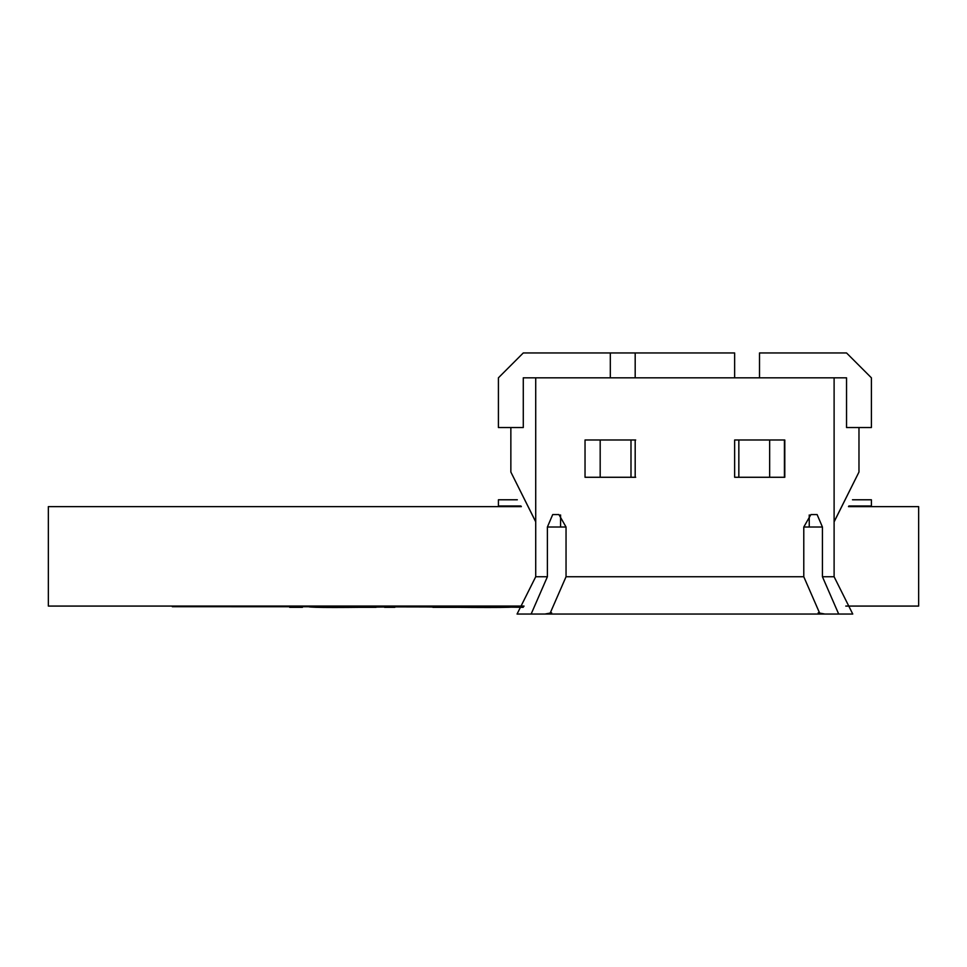 <?xml version="1.0" encoding="UTF-8"?>
<svg xmlns="http://www.w3.org/2000/svg" width="967" height="967" viewBox="0 0 967 967"><rect width="100%" height="100%" fill="white"/><g stroke="black" fill="none" stroke-linecap="round" stroke-linejoin="round"><path stroke-width="1.45" d="M524.054 606.079L48.35 606.079L48.35 506.623L521.358 506.623M848.47 506.623L918.65 506.623L918.65 606.079L845.774 606.079M848.748 506.2L871.4 505.995L848.748 506.2M474.64 606.079L475.002 606.708L474.168 606.079M416.68 606.079L408.908 606.708L396.071 606.079M349.317 606.079L348.446 606.708L348.773 606.079M349.57 606.079L348.446 606.708L472.404 606.708L473.757 606.079M356.545 606.708L523.921 606.261L315.145 606.708L523.256 607.143M315.145 606.708L312.281 606.079M310.056 606.079L308.558 606.708L309.706 606.079M328.055 606.079L335.319 606.708L339.139 606.079M387.308 606.079L406.744 606.708L419.533 606.079M513.731 606.079L514.903 606.708C515.302 607.735 479.245 607.735 406.744 606.708M523.691 606.563L512.703 606.708L514.903 606.708L514.831 606.079M510.225 606.079L478.738 606.708L460.316 606.079M523.123 607.324L476.139 606.708L489.375 606.079M347.129 606.079L344.397 606.708L345.074 606.079M452.278 606.079L476.139 606.708M310.987 606.079L316.801 606.708L356.702 606.708L351.492 606.079M305.125 606.079L304.496 606.708L305.294 606.079M416.342 606.079L409.537 606.708M356.654 606.079L374.737 606.708L348.446 606.708L349.208 606.079M374.737 606.708L331.21 606.079M310.359 606.079L308.558 606.708L309.162 606.079M385.023 606.079L404.206 606.708C342.898 607.735 311.023 607.735 308.558 606.708M404.206 606.708L417.792 606.079M523.933 606.249L356.98 606.708M244.276 606.708L172.307 606.708L274.858 606.708L253.68 606.079L274.858 606.708L172.44 606.708L296.772 606.708L225.855 606.079L236.577 606.708L196.192 606.708L296.772 606.708L204.956 606.708M196.192 606.708L216.016 606.079L196.18 606.708L296.772 606.708L172.307 606.708L274.858 606.708M172.307 606.708L243.321 606.079L172.307 606.708L231.367 606.708M523.546 606.756L195.89 606.708L523.522 606.805M493.799 606.708L492.904 606.079M477.36 606.079L471.533 606.708M369.998 606.708L384.382 606.708L369.998 606.708M265.103 606.708L278.073 606.708L265.103 606.708M260.208 606.708L274.604 606.708L260.208 606.708M405.354 606.708L417.273 606.708L405.354 606.708M449.824 606.708L459.676 606.708L449.824 606.708M523.111 607.324L511.845 606.708L523.111 607.324M496.119 606.708L507.47 606.708L496.119 606.708M462.867 606.708L474.785 606.708L462.867 606.708M426.048 606.708L439.151 606.708L426.048 606.708M255.252 606.708L269.636 606.708L255.252 606.708M257.959 606.708L272.09 606.708L257.959 606.708M276.514 606.708L288.782 606.708L276.514 606.708M305.657 606.708L319.533 606.708L305.657 606.708M393.472 606.708L407.856 606.708L393.472 606.708M360.292 607.324L345.908 607.324L360.292 607.324M514.722 606.708L502.804 606.708L514.722 606.708M444.216 607.324L432.865 607.324L444.216 607.324M394.862 607.324L384.552 607.324L394.862 607.324M365.006 607.324L354.974 607.324L365.006 607.324M400.797 606.708L389.943 606.708L400.797 606.708M451.48 606.708L441.629 606.708L451.48 606.708M429.638 606.708L418.796 606.708L429.638 606.708M375.184 607.324L364.341 607.324L375.184 607.324M376.103 607.324L365.623 607.324L376.103 607.324M476.791 606.708L465.453 606.708L476.791 606.708M495.418 607.324L483.5 607.324L495.418 607.324M456.799 607.324L443.684 607.324L456.799 607.324M414.964 606.708L401.861 606.708L414.964 606.708M302.453 607.324L289.689 607.324L302.453 607.324M325.202 607.324L339.079 607.324L325.202 607.324M239.562 606.708L195.89 606.708M520.935 505.995L498.416 505.995L498.416 499.782L517.333 499.782M852.483 499.782L871.4 499.782L871.4 505.995L848.881 505.995M535.718 521.854L510.854 472.041L510.854 427.547L510.854 472.041L535.718 521.769M838.691 614.045L822.433 576.743L834.11 576.743L852.761 614.045L549.776 614.045L566.046 576.743L803.782 576.743L820.04 614.045L824.911 614.045L818.167 612.812M566.046 527.015L547.395 527.015L552.713 514.577L558.926 514.577L566.046 527.015L566.046 576.743M803.782 576.743L803.782 527.015L822.433 527.015L822.433 576.743M551.649 612.812L544.917 614.045L549.776 614.045L517.055 614.045L535.718 576.743L547.395 576.743L547.395 527.015M531.137 614.045L547.395 576.743M560.582 514.952L560.582 527.015M809.246 527.015L809.246 514.952M759.506 377.819L759.506 352.955L846.536 352.955L871.4 377.819L871.4 427.547L846.536 427.547L846.536 377.819L734.642 377.819L734.642 352.955L635.186 352.955L635.186 377.819L523.28 377.819L523.28 427.547L498.416 427.547L498.416 377.819L523.28 352.955L610.31 352.955L610.31 377.819M610.31 352.955L635.186 352.955L610.31 352.955M653.825 352.955L715.991 352.955M834.11 521.769L858.974 472.041L858.974 427.547L858.974 472.041L834.11 521.878M846.536 377.819L834.11 377.819L834.11 576.743M600.181 439.985L600.181 477.275M635.682 439.985L630.992 439.985L630.992 477.275L635.682 477.275M585.035 439.985L635.186 439.985L635.186 477.275L585.035 477.275L585.035 439.985M734.642 439.985L784.793 439.985L784.793 477.275L734.642 477.275L734.642 439.985L738.836 439.985L738.836 477.275M784.418 477.275L784.418 439.985M523.28 377.819L535.718 377.819L535.718 576.743M803.782 527.015L810.902 514.577L817.115 514.577L822.433 527.015M734.642 377.819L635.186 377.819M769.647 477.275L769.647 439.985"/></g></svg>
